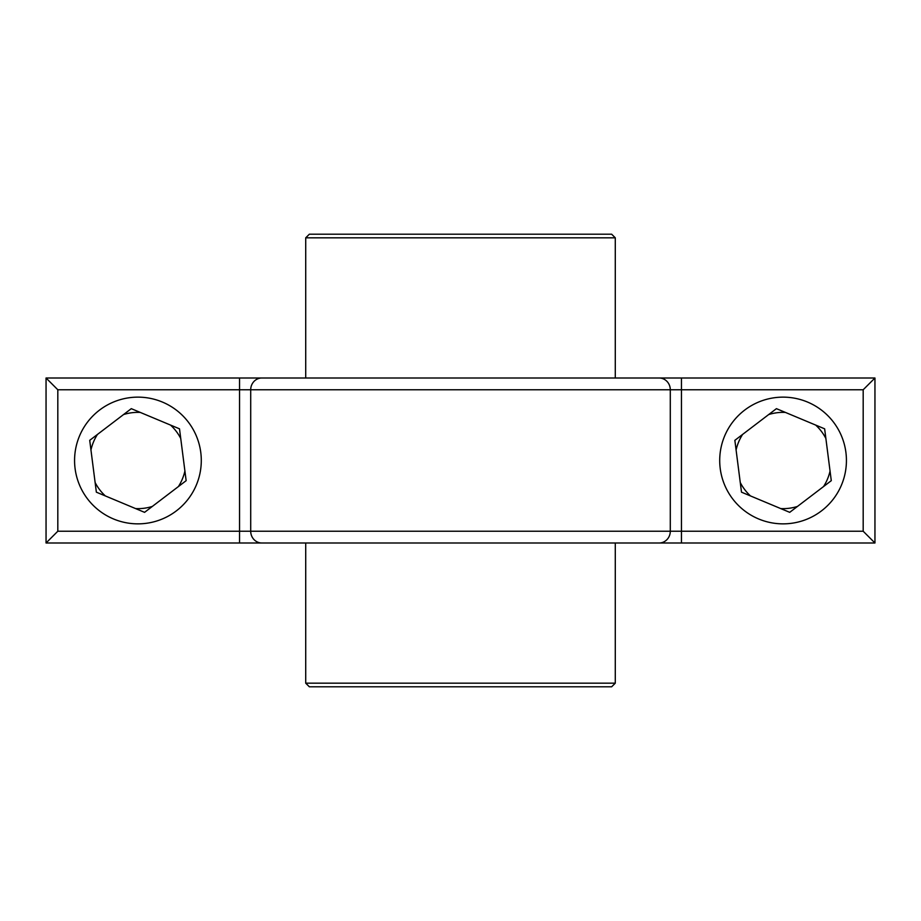<?xml version="1.0" encoding="UTF-8"?>
<svg xmlns="http://www.w3.org/2000/svg" width="921" height="921" viewBox="0 0 921 921"><rect width="100%" height="100%" fill="white"/><g stroke="black" fill="none" stroke-linecap="round" stroke-linejoin="round"><path stroke-width="1.38" d="M309.341 234.21L611.659 234.21L615.286 237.825L305.714 237.825L309.341 234.21M615.286 378.001L615.286 237.825M305.714 378.001L305.714 237.825M290.61 542.999L46.05 542.999L46.05 378.001L261.863 378.001L239.552 378.001L239.552 389.767L57.816 389.767L57.816 531.233L46.05 542.999L46.05 378.001L57.816 389.767M874.95 378.001L874.95 542.999L681.448 542.999L681.448 531.233L863.184 531.233L863.184 389.767L874.95 378.001L261.863 378.001A11.766 11.156 -90 0 0 250.708 389.767L250.708 531.233L670.292 531.233L670.292 389.767L239.552 389.767L239.552 542.999L261.863 542.999A11.766 11.156 -90 0 1 250.708 531.233L57.816 531.233M261.863 542.999L681.448 542.999M874.95 542.999L863.184 531.233M611.659 686.79L309.341 686.79L305.714 683.175L615.286 683.175L611.659 686.79M302.33 542.999L305.714 542.999L305.714 683.175M630.39 542.999L615.286 542.999L615.286 683.175M145.978 523.347A63.365 63.365 0 0 1 75.085 468.547A63.365 63.365 0 0 1 129.873 397.653A63.365 63.365 0 0 1 200.778 452.453A63.365 63.365 0 0 1 145.978 523.347M131.289 408.659L89.717 440.33L96.36 492.171L144.574 512.341L186.146 480.67L179.503 428.829L131.289 408.659L123.552 414.554A48.145 48.145 0 0 1 140.257 412.412L131.289 408.659M97.442 434.447A48.145 48.145 0 0 0 90.949 449.978L89.717 440.33L97.442 434.447M95.128 482.535A48.145 48.145 0 0 0 105.328 495.924L96.36 492.171L95.128 482.535M135.606 508.588A48.145 48.145 0 0 0 152.299 506.446L144.574 512.341L135.606 508.588M178.409 486.553A48.145 48.145 0 0 0 184.902 471.022L186.146 480.67L178.409 486.553M180.735 438.465A48.145 48.145 0 0 0 170.535 425.076L179.503 428.829L180.735 438.465M630.39 378.001L681.448 378.001L681.448 531.233L670.292 531.233A11.766 11.156 -90 0 1 659.137 542.999M775.022 397.653A63.365 63.365 0 0 1 845.915 452.453A63.365 63.365 0 0 1 791.127 523.347A63.365 63.365 0 0 1 720.222 468.547A63.365 63.365 0 0 1 775.022 397.653M789.711 512.341L831.283 480.67L824.64 428.829L776.426 408.659L734.854 440.33L741.497 492.171L789.711 512.341L797.448 506.446A48.145 48.145 0 0 1 780.743 508.588L789.711 512.341M823.558 486.553A48.145 48.145 0 0 0 830.051 471.022L831.283 480.67L823.558 486.553M825.872 438.465A48.145 48.145 0 0 0 815.672 425.076L824.64 428.829L825.872 438.465M785.394 412.412A48.145 48.145 0 0 0 768.701 414.554L776.426 408.659L785.394 412.412M742.591 434.447A48.145 48.145 0 0 0 736.098 449.978L734.854 440.33L742.591 434.447M740.265 482.535A48.145 48.145 0 0 0 750.465 495.924L741.497 492.171L740.265 482.535M863.184 389.767L670.292 389.767A11.766 11.156 -90 0 0 659.137 378.001"/></g></svg>
